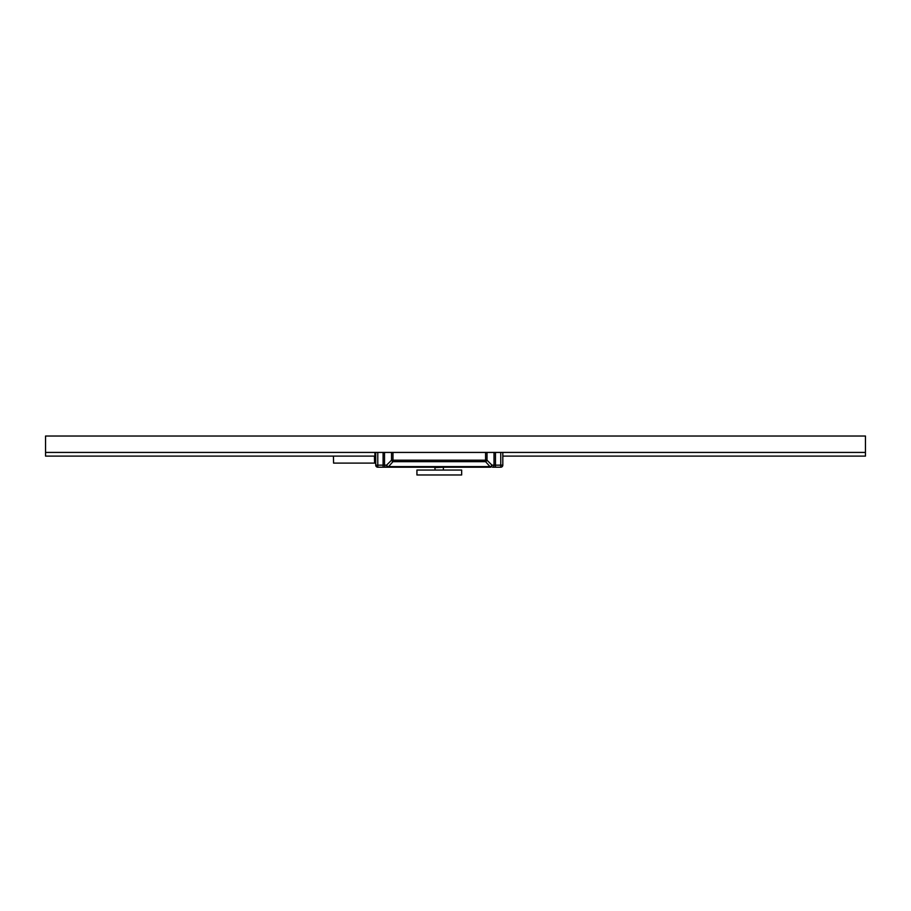 <?xml version="1.0" encoding="UTF-8"?>
<svg xmlns="http://www.w3.org/2000/svg" width="911" height="911" viewBox="0 0 911 911"><rect width="100%" height="100%" fill="white"/><g stroke="black" fill="none" stroke-linecap="round" stroke-linejoin="round"><path stroke-width="1.37" d="M45.55 452.425L865.45 452.425L865.45 436.027L45.55 436.027L45.55 456.115L374.911 456.115M865.45 452.425L865.45 456.115L502.815 456.115M434.763 467.206L435.173 470.053M443.782 467.206L435.173 467.616M443.372 470.053L443.372 467.616M384.533 452.425L384.533 465.157L386.583 465.157A2.05 1.184 45 0 0 388.029 466.603L490.517 466.603A2.05 1.184 -45 0 0 491.963 465.157A2.05 1.446 90 0 1 490.517 467.206L377.78 467.206A2.05 2.05 0 0 1 375.731 465.157L375.731 452.425M377.78 452.425L377.78 465.157L383.087 465.157L383.087 467.206L388.029 467.206A2.05 1.446 -90 0 1 386.583 465.157L391.525 460.203A2.05 1.184 45 0 0 392.983 461.661L388.029 467.206M492.566 467.206L500.765 467.206L492.566 467.206A2.05 1.446 -90 0 0 494.013 465.157L494.013 452.425M502.815 452.425L502.815 465.157A2.05 2.05 0 0 1 500.765 467.206A2.05 2.05 0 0 0 502.815 465.157L500.765 465.157L500.765 452.425M490.517 467.206L485.574 461.661A2.05 1.184 -45 0 0 487.021 460.203L491.963 465.157L500.765 465.157L500.765 467.206M375.731 458.78L374.911 458.78L374.911 452.425M374.444 456.115L374.569 463.107L333.574 463.107L333.449 456.115M416.931 470.053L461.661 470.053L461.661 474.973L416.931 474.973L416.931 470.053M392.983 452.425L392.983 460.203L485.574 460.203L485.574 452.425M487.021 452.425L487.021 460.203L485.574 460.203L485.574 461.661L392.983 461.661L392.983 460.203L391.525 460.203L391.525 452.425M495.47 452.425L495.47 467.206M385.979 467.206A2.05 1.446 90 0 1 384.533 465.157L383.087 465.157L383.087 452.425M375.731 465.157L377.78 465.157L377.78 467.206A2.05 2.05 0 0 1 375.731 465.157M374.569 463.107L375.731 463.107"/></g></svg>
